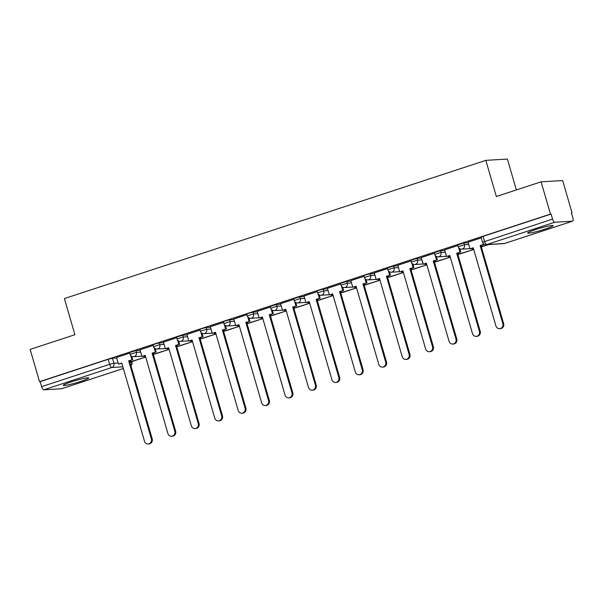 <?xml version="1.0" encoding="UTF-8"?>
<svg xmlns="http://www.w3.org/2000/svg" width="603" height="603" viewBox="0 0 603 603"><rect width="100%" height="100%" fill="white"/><g stroke="black" fill="none" stroke-linecap="round" stroke-linejoin="round"><path stroke-width="0.9" d="M80.877 381.352A13.221 1.161 163.8 0 0 88.671 377.96A13.221 1.161 163.8 0 0 71.079 381.94A13.221 1.161 163.8 0 0 63.285 385.332A13.221 1.161 163.8 0 0 80.877 381.352M545.27 229.05A13.221 1.161 163.8 0 0 553.064 225.658A13.221 1.161 163.8 0 0 535.464 229.637A13.221 1.161 163.8 0 0 527.67 233.029A13.221 1.161 163.8 0 0 545.27 229.05M140.198 350.305L135.879 350.569L129.615 352.499L130.135 354.278L136.399 352.348L140.71 352.092M163.624 342.625L159.305 342.881L155.046 343.944L153.049 344.81L153.569 346.597L159.825 344.667L164.144 344.403M187.058 334.936L182.739 335.2L176.475 337.13L176.996 338.909L183.252 336.979L187.571 336.723M210.485 327.256L206.166 327.512L201.907 328.575L199.91 329.442L200.422 331.228L206.686 329.298L211.005 329.034M233.911 319.567L229.592 319.831L225.334 320.894L223.336 321.761L223.856 323.547L230.112 321.61L234.431 321.354M257.345 311.887L253.026 312.143L248.768 313.206L246.77 314.073L247.283 315.859L253.546 313.929L257.865 313.666M280.772 304.198L276.453 304.462L270.197 306.392L270.717 308.178L276.973 306.241L281.292 305.985M304.206 296.518L299.887 296.774L293.623 298.711L294.143 300.49L300.4 298.56L304.719 298.304M327.633 288.837L323.314 289.093L319.055 290.156L317.057 291.023L317.57 292.809L323.834 290.88L328.153 290.616M351.059 281.149L346.748 281.413L340.484 283.342L341.004 285.121L347.26 283.191L351.579 282.935M374.493 273.468L370.174 273.724L365.915 274.787L363.918 275.654L364.431 277.44L370.694 275.511L375.013 275.247M397.92 265.78L393.601 266.044L387.345 267.973L387.865 269.752L394.121 267.822L398.44 267.566M421.354 258.099L417.035 258.355L410.771 260.285L411.291 262.071L417.547 260.142L421.866 259.878M444.78 250.411L440.461 250.675L434.205 252.604L434.725 254.391L440.981 252.453L445.3 252.197M468.214 242.73L463.895 242.986L457.632 244.924L458.152 246.702L464.408 244.773L468.727 244.509M571.433 212.987L572.021 212.791L571.388 212.829L572.85 217.856A3.392 1.221 71.8 0 1 572.646 221.15A3.392 1.221 71.8 0 1 572.533 221.173L554.752 222.243L486.719 244.562L504.5 243.484L572.533 221.173M516.356 189.945L507.387 159.056L485.837 160.353L496.337 196.51L541.095 181.827L550.471 214.088L39.519 381.661L30.15 349.401L74.908 334.725L64.4 298.568L485.837 160.353M541.095 181.827L562.644 180.531L572.021 212.791M61.808 388.671A3.392 1.221 -108.2 0 1 61.702 388.724A3.392 1.221 -108.2 0 1 61.589 388.747L43.808 389.817A3.392 1.221 -108.2 0 1 41.615 386.651L40.152 381.624L108.186 359.313L112.444 358.25L116.763 357.986M40.152 381.624L39.519 381.661M551.097 214.05L483.063 236.368L481.066 237.235L482.521 242.263L552.559 219.077L551.097 214.05L550.471 214.088M552.559 219.077A3.392 1.221 71.8 0 0 554.752 222.243M481.247 237.868L468.064 242.218M457.82 245.557L444.63 249.898M434.386 253.237L421.203 257.587M410.96 260.918L397.769 265.267M387.525 268.606L374.259 272.955L376.272 279.581L379.498 278.518L402.201 356.659A3.897 3.618 -93.4 0 0 405.887 359.418A3.897 3.618 -93.4 0 0 409.105 354.391L386.402 276.257L390.45 275.149L389.47 271.772M364.099 276.287L350.833 280.644L352.838 287.262L356.064 286.206L378.767 364.34A3.897 3.618 -93.4 0 0 382.46 367.099A3.897 3.618 -93.4 0 0 385.679 362.079L362.976 283.938L367.023 282.83L366.044 279.46M340.672 283.975L327.406 288.324L329.411 294.95L332.637 293.887L355.34 372.028A3.897 3.618 -93.4 0 0 359.026 374.787A3.897 3.618 -93.4 0 0 362.252 369.76L339.549 291.618L343.589 290.51L342.61 287.141M317.238 291.656L303.972 296.005L305.977 302.631L309.211 301.568L331.914 379.709A3.897 3.618 -93.4 0 0 335.6 382.468A3.897 3.618 -93.4 0 0 338.818 377.448L316.115 299.307L320.163 298.199L319.183 294.822M293.812 299.344L280.546 303.693L282.551 310.311L285.777 309.256L308.48 387.397A3.897 3.618 -93.4 0 0 312.166 390.156A3.897 3.618 -93.4 0 0 315.392 385.129L292.689 306.987L296.736 305.879L295.756 302.51M270.378 307.025L257.195 311.374M246.951 314.713L233.768 319.055M223.525 322.394L210.334 326.743M200.09 330.075L186.907 334.424M176.664 337.763L163.398 342.112L165.403 348.738L168.629 347.675L191.332 425.816A3.897 3.618 -93.4 0 0 195.018 428.575A3.897 3.618 -93.4 0 0 198.244 423.547L175.541 345.413L179.588 344.305L178.609 340.929M153.23 345.444L139.964 349.8L141.969 356.418L145.202 355.363L167.905 433.497A3.897 3.618 -93.4 0 0 171.591 436.255A3.897 3.618 -93.4 0 0 174.81 431.235L152.107 353.094L156.154 351.986L155.175 348.617M129.803 353.132L116.537 357.481L118.542 364.106L121.768 363.044L144.471 441.185A3.897 3.618 -93.4 0 0 148.165 443.944A3.897 3.618 -93.4 0 0 151.383 438.916L128.68 360.775L132.728 359.667L131.748 356.298M502.827 323.66L503.641 323.607A3.897 3.618 86.6 0 1 500.422 328.635L499.608 328.68A3.897 3.618 -93.4 0 0 502.827 323.66L480.124 245.519L484.134 244.283M468.056 242.195L469.986 248.843L473.219 247.78L495.915 325.921A3.897 3.618 -93.4 0 0 499.608 328.68M469.986 248.843L473.272 247.984M483.011 243.273L483.357 244.456M481.835 245.172L482.204 246.454L483.026 246.408L488.739 244.532M482.204 246.454L487.925 244.584M503.641 323.607L480.938 245.466L484.171 244.411M480.938 245.466L480.124 245.519M479.4 331.341L480.214 331.296A3.897 3.618 86.6 0 1 476.996 336.316L476.174 336.368A3.897 3.618 -93.4 0 0 479.4 331.341L456.697 253.2L460.737 252.092L459.757 248.722M444.63 249.883L446.559 256.524L449.785 255.468L472.488 333.61A3.897 3.618 -93.4 0 0 476.174 336.368M446.559 256.524L449.846 255.664M458.634 247.712L459.923 252.144M458.408 252.861L458.777 254.142L459.592 254.089L472.963 249.71L472.601 248.481M458.777 254.142L472.963 249.71M471.787 248.526L472.141 249.755M480.214 331.296L457.511 253.154L460.737 252.092M457.511 253.154L456.697 253.2M455.966 339.029L456.788 338.976A3.897 3.618 86.6 0 1 453.562 344.004L452.747 344.049A3.897 3.618 -93.4 0 0 455.966 339.029L433.263 260.888L437.311 259.78L436.331 256.403M421.195 257.564L423.125 264.212L426.359 263.149L449.062 341.29A3.897 3.618 -93.4 0 0 452.747 344.049M423.125 264.212L426.411 263.353M435.208 255.393L436.497 259.825M434.974 260.541L435.343 261.823L436.165 261.777L449.529 257.391L449.175 256.162M435.343 261.823L449.529 257.391M448.361 256.215L448.715 257.443M456.788 338.976L434.085 260.835L437.311 259.78M434.085 260.835L433.263 260.888M432.539 346.71L433.353 346.657A3.897 3.618 86.6 0 1 430.135 351.685L429.321 351.73A3.897 3.618 -93.4 0 0 432.539 346.71L409.836 268.569L413.884 267.461L412.904 264.091M397.769 265.245L399.699 271.893L402.925 270.837L425.628 348.979A3.897 3.618 -93.4 0 0 429.321 351.73M399.699 271.893L402.985 271.033M411.781 263.081L413.063 267.513M411.548 268.229L411.917 269.511L412.731 269.458L426.102 265.079L425.741 263.85M411.917 269.511L426.102 265.079M424.927 263.895L425.281 265.124M433.353 346.657L410.651 268.523L413.884 267.461M410.651 268.523L409.836 268.569M409.105 354.391L409.927 354.345A3.897 3.618 86.6 0 1 406.701 359.365L405.887 359.418M376.272 279.581L379.558 278.722M388.347 270.762L389.636 275.194M388.113 275.91L388.49 277.192L389.304 277.146L402.668 272.76L402.314 271.531M388.49 277.192L402.668 272.76M401.5 271.584L401.854 272.812M409.927 354.345L387.224 276.204L390.45 275.149M387.224 276.204L386.402 276.257M385.679 362.079L386.493 362.026A3.897 3.618 86.6 0 1 383.274 367.054L382.46 367.099M352.838 287.262L356.124 286.402M364.921 278.45L366.202 282.882M364.687 283.598L365.056 284.88L365.878 284.827L379.242 280.448L378.888 279.212M365.056 284.88L379.242 280.448M378.066 279.264L378.428 280.493M386.493 362.026L363.79 283.885L367.023 282.83M363.79 283.885L362.976 283.938M362.252 369.76L363.066 369.714A3.897 3.618 86.6 0 1 359.848 374.734L359.026 374.787M329.411 294.95L332.698 294.091M341.486 286.131L342.775 290.563M341.253 291.279L341.63 292.561L342.444 292.515L355.815 288.128L355.453 286.9M341.63 292.561L355.815 288.128M354.639 286.945L354.994 288.174M363.066 369.714L340.363 291.573L343.589 290.51M340.363 291.573L339.549 291.618M338.818 377.448L339.632 377.395A3.897 3.618 86.6 0 1 336.414 382.423L335.6 382.468M305.977 302.631L309.264 301.771M318.06 293.819L319.349 298.244M317.826 298.967L318.196 300.249L319.017 300.196L332.381 295.809L332.027 294.581M318.196 300.249L332.381 295.809M331.205 294.633L331.567 295.862M339.632 377.395L316.937 299.254L320.163 298.199M316.937 299.254L316.115 299.307M315.392 385.129L316.206 385.083A3.897 3.618 86.6 0 1 312.987 390.103L312.166 390.156M282.551 310.311L285.837 309.452M294.626 301.5L295.915 305.932M294.4 306.648L294.769 307.929L295.583 307.877L308.955 303.497L308.593 302.269M294.769 307.929L308.955 303.497M307.779 302.314L308.133 303.543M316.206 385.083L293.503 306.942L296.736 305.879M293.503 306.942L292.689 306.987M291.958 392.817L292.779 392.764A3.897 3.618 86.6 0 1 289.553 397.792L288.739 397.837A3.897 3.618 -93.4 0 0 291.958 392.817L269.255 314.676L273.302 313.568L272.322 310.191M257.187 311.352L259.117 318L262.35 316.937L285.053 395.078A3.897 3.618 -93.4 0 0 288.739 397.837M259.117 318L262.411 317.14M271.199 309.181L272.488 313.613M270.966 314.329L271.342 315.61L272.157 315.565L285.521 311.178L285.166 309.95M271.342 315.61L285.521 311.178M284.352 310.002L284.706 311.231M292.779 392.764L270.076 314.623L273.302 313.568M270.076 314.623L269.255 314.676M268.531 400.498L269.345 400.452A3.897 3.618 86.6 0 1 266.127 405.472L265.312 405.525A3.897 3.618 -93.4 0 0 268.531 400.498L245.828 322.356L249.876 321.248L248.896 317.879M233.76 319.032L235.69 325.68L238.916 324.625L261.619 402.766A3.897 3.618 -93.4 0 0 265.312 405.525M235.69 325.68L238.976 324.821M247.773 316.869L249.054 321.301M247.539 322.017L247.908 323.298L248.73 323.246L262.094 318.866L261.74 317.638M247.908 323.298L262.094 318.866M260.918 317.683L261.28 318.912M269.345 400.452L246.642 322.311L249.876 321.248M246.642 322.311L245.828 322.356M245.097 408.186L245.918 408.133A3.897 3.618 86.6 0 1 242.7 413.153L241.878 413.206A3.897 3.618 -93.4 0 0 245.097 408.186L222.401 330.045L226.442 328.937L225.462 325.56M210.326 326.72L212.264 333.369L215.49 332.306L238.193 410.447A3.897 3.618 -93.4 0 0 241.878 413.206M212.264 333.369L215.55 332.509M224.339 324.55L225.628 328.982M224.105 329.698L224.482 330.979L225.296 330.934L238.667 326.547L238.306 325.319M224.482 330.979L238.667 326.547M237.492 325.371L237.846 326.6M245.918 408.133L223.216 329.992L226.442 328.937M223.216 329.992L222.401 330.045M221.67 415.866L222.484 415.814A3.897 3.618 86.6 0 1 219.266 420.841L218.452 420.886A3.897 3.618 -93.4 0 0 221.67 415.866L198.967 337.725L203.015 336.617L202.035 333.248M186.9 334.401L188.829 341.049L192.063 339.994L214.758 418.135A3.897 3.618 -93.4 0 0 218.452 420.886M188.829 341.049L192.116 340.19M200.912 332.238L202.201 336.67M200.678 337.386L201.048 338.667L201.869 338.615L215.233 334.235L214.879 333.007M201.048 338.667L215.233 334.235M214.057 333.052L214.419 334.281M222.484 415.814L199.789 337.68L203.015 336.617M199.789 337.68L198.967 337.725M198.244 423.547L199.058 423.502A3.897 3.618 86.6 0 1 195.839 428.522L195.018 428.575M165.403 348.738L168.689 347.878M177.478 339.919L178.767 344.351M177.252 345.067L177.621 346.348L178.435 346.303L191.807 341.916L191.445 340.687M177.621 346.348L191.807 341.916M190.631 340.74L190.985 341.969M199.058 423.502L176.355 345.361L179.588 344.305M176.355 345.361L175.541 345.413M174.81 431.235L175.631 431.183A3.897 3.618 86.6 0 1 172.405 436.21L171.591 436.255M141.969 356.418L145.255 355.559M154.051 347.607L155.34 352.031M153.818 352.755L154.195 354.036L155.009 353.984L168.373 349.597L168.018 348.368M154.195 354.036L168.373 349.597M167.204 348.421L167.559 349.65M175.631 431.183L152.928 353.041L156.154 351.986M152.928 353.041L152.107 353.094M151.383 438.916L152.197 438.871A3.897 3.618 86.6 0 1 148.979 443.891L148.165 443.944M118.542 364.106L121.829 363.24M130.625 355.288L131.906 359.72M130.391 360.436L130.761 361.717L131.575 361.672L144.946 357.285L144.592 356.056M130.761 361.717L144.946 357.285M143.77 356.102L144.132 357.33M152.197 438.871L129.494 360.73L132.728 359.667M129.494 360.73L128.68 360.775M135.879 350.569L136.399 352.348A3.392 3.151 86.6 0 1 134.333 356.577A3.392 3.151 -93.4 0 1 133.595 356.72L141.916 356.215M159.305 342.881L159.825 344.667A3.392 3.151 86.6 0 1 157.76 348.896A3.392 3.151 -93.4 0 1 157.021 349.031L165.343 348.534M182.739 335.2L183.252 336.979A3.392 3.151 86.6 0 1 181.194 341.208A3.392 3.151 -93.4 0 1 180.455 341.351L188.769 340.846M206.166 327.512L206.686 329.298A3.392 3.151 86.6 0 1 204.621 333.527A3.392 3.151 -93.4 0 1 203.882 333.663L212.203 333.165M229.592 319.831L230.112 321.61A3.392 3.151 86.6 0 1 228.055 325.839A3.392 3.151 -93.4 0 1 227.316 325.982L235.63 325.477M253.026 312.143L253.546 313.929A3.392 3.151 86.6 0 1 251.481 318.158A3.392 3.151 -93.4 0 1 250.742 318.294L259.064 317.796M276.453 304.462L276.973 306.241A3.392 3.151 86.6 0 1 274.908 310.47A3.392 3.151 -93.4 0 1 274.177 310.613L282.49 310.115M299.887 296.774L300.4 298.56A3.392 3.151 86.6 0 1 298.342 302.789A3.392 3.151 -93.4 0 1 297.603 302.932L305.917 302.427M323.314 289.093L323.834 290.88A3.392 3.151 86.6 0 1 321.768 295.101A3.392 3.151 -93.4 0 1 321.03 295.244L329.351 294.746M346.748 281.413L347.26 283.191A3.392 3.151 86.6 0 1 345.202 287.42A3.392 3.151 -93.4 0 1 344.464 287.563L352.778 287.058M370.174 273.724L370.694 275.511A3.392 3.151 86.6 0 1 368.629 279.739A3.392 3.151 -93.4 0 1 367.89 279.875L376.212 279.377M393.601 266.044L394.121 267.822A3.392 3.151 86.6 0 1 392.063 272.051A3.392 3.151 -93.4 0 1 391.324 272.194L399.638 271.689M417.035 258.355L417.547 260.142A3.392 3.151 86.6 0 1 415.49 264.37A3.392 3.151 -93.4 0 1 414.751 264.506L423.072 264.008M440.461 250.675L440.981 252.453A3.392 3.151 86.6 0 1 438.916 256.682A3.392 3.151 -93.4 0 1 438.177 256.825L446.499 256.328M463.895 242.986L464.408 244.773A3.392 3.151 86.6 0 1 462.35 249.001A3.392 3.151 -93.4 0 1 461.612 249.145L469.925 248.64M112.444 358.25L113.907 363.277L118.226 363.014M129.954 362.305L131.936 362.245L131.756 361.612M131.529 361.672L131.688 362.207A3.392 3.151 -93.4 0 1 130.911 365.606M122.876 366.835L111.849 367.506L43.808 389.817M61.589 388.747L123.351 368.486M481.413 247.102A3.392 3.151 -93.4 0 0 482.083 246.039M457.986 254.783A3.392 3.151 -93.4 0 0 458.657 253.72M434.559 262.471A3.392 3.151 -93.4 0 0 435.223 261.408M411.125 270.152A3.392 3.151 -93.4 0 0 411.796 269.089M387.699 277.84A3.392 3.151 -93.4 0 0 388.362 276.769M364.265 285.521A3.392 3.151 -93.4 0 0 364.936 284.458M340.838 293.201A3.392 3.151 -93.4 0 0 341.509 292.138M317.412 300.889A3.392 3.151 -93.4 0 0 318.075 299.827M293.978 308.57A3.392 3.151 -93.4 0 0 294.648 307.507M270.551 316.258A3.392 3.151 -93.4 0 0 271.214 315.196M247.117 323.939A3.392 3.151 -93.4 0 0 247.788 322.876M223.69 331.627A3.392 3.151 -93.4 0 0 224.361 330.565M200.256 339.308A3.392 3.151 -93.4 0 0 200.927 338.245M176.83 346.996A3.392 3.151 -93.4 0 0 177.501 345.926M153.403 354.677A3.392 3.151 -93.4 0 0 154.067 353.614M483.063 236.368L484.518 241.388A3.392 1.221 -108.2 0 0 486.719 244.562A3.392 3.151 86.6 0 1 485.98 244.697L503.761 243.627A3.392 3.392 0 0 0 504.613 243.469A3.392 1.221 71.8 0 0 504.719 243.416M108.186 359.313L109.648 364.333L113.907 363.277A3.392 3.151 -93.4 0 1 111.849 367.506A3.392 1.221 -108.2 0 1 109.648 364.333L41.615 386.651M572.646 221.15L504.613 243.469A3.392 1.221 71.8 0 1 504.5 243.484A3.392 3.151 86.6 0 1 503.761 243.627M481.45 247.215A3.392 3.392 0 0 0 482.166 246.31M473.408 248.428L471.576 248.542M458.152 246.702A3.392 3.392 0 0 0 461.612 249.145M458.016 254.896A3.392 3.392 0 0 0 458.732 253.991M449.974 256.117L448.142 256.222M434.725 254.391A3.392 3.392 0 0 0 438.177 256.825M434.59 262.576A3.392 3.392 0 0 0 435.306 261.672M426.547 263.797L424.716 263.91M411.291 262.071A3.392 3.392 0 0 0 414.751 264.506M411.156 270.265A3.392 3.392 0 0 0 411.872 269.36M403.113 271.486L401.281 271.591M387.865 269.752A3.392 3.392 0 0 0 391.324 272.194M387.729 277.945A3.392 3.392 0 0 0 388.445 277.041M379.686 279.166L377.855 279.279M364.431 277.44A3.392 3.392 0 0 0 367.89 279.875M364.302 285.634A3.392 3.392 0 0 0 365.011 284.729M356.252 286.847L354.421 286.96M341.004 285.121A3.392 3.392 0 0 0 344.464 287.563M340.868 293.314A3.392 3.392 0 0 0 341.584 292.41M332.826 294.535L330.994 294.648M317.57 292.809A3.392 3.392 0 0 0 321.03 295.244M317.442 301.003A3.392 3.392 0 0 0 318.158 300.098M309.399 302.216L307.568 302.329M294.143 300.49A3.392 3.392 0 0 0 297.603 302.932M294.008 308.683A3.392 3.392 0 0 0 294.724 307.779M285.965 309.904L284.134 310.01M270.717 308.178A3.392 3.392 0 0 0 274.177 310.613M270.581 316.364A3.392 3.392 0 0 0 271.297 315.467M262.539 317.585L260.707 317.698M247.283 315.859A3.392 3.392 0 0 0 250.742 318.294M247.155 324.052A3.392 3.392 0 0 0 247.863 323.148M239.105 325.273L237.273 325.379M223.856 323.547A3.392 3.392 0 0 0 227.316 325.982M223.721 331.733A3.392 3.392 0 0 0 224.437 330.828M215.678 332.954L213.846 333.067M200.422 331.228A3.392 3.392 0 0 0 203.882 333.663M200.294 339.421A3.392 3.392 0 0 0 201.01 338.517M192.251 340.642L190.42 340.748M176.996 338.909A3.392 3.392 0 0 0 180.455 341.351M176.86 347.102A3.392 3.392 0 0 0 177.576 346.197M168.817 348.323L166.986 348.436M153.569 346.597A3.392 3.392 0 0 0 157.021 349.031M153.433 354.79A3.392 3.392 0 0 0 154.149 353.886M145.391 356.004L143.559 356.117M130.135 354.278A3.392 3.392 0 0 0 133.595 356.72M61.702 388.724L123.359 368.501M130.941 365.712A3.392 3.392 0 0 0 131.936 362.245M482.521 242.263A3.392 3.392 0 0 0 485.98 244.697"/></g></svg>
